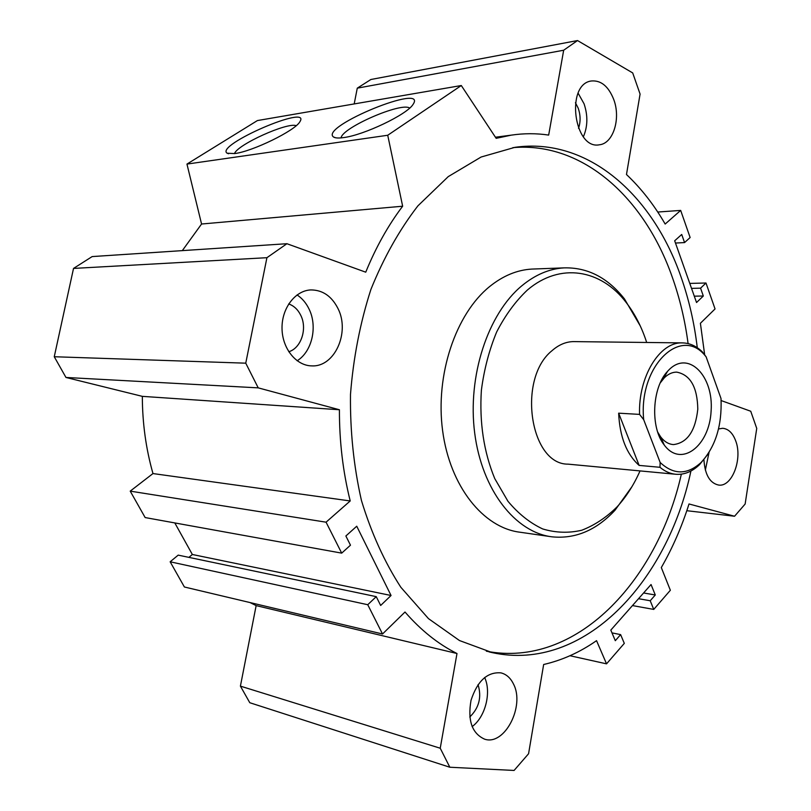 <?xml version="1.0" encoding="UTF-8"?>
<svg xmlns="http://www.w3.org/2000/svg" width="811" height="811" viewBox="0 0 811 811"><rect width="100%" height="100%" fill="white"/><g stroke="black" fill="none" stroke-linecap="round" stroke-linejoin="round"><path stroke-width="1.22" d="M512.856 147.643C583.342 141.55 644.674 198.513 672.126 276.713C679.699 297.961 685.021 320.254 688.093 343.6M681.352 474.151C657.184 581.599 575.739 668.528 486.357 651.203M690.921 471.019C667.534 581.974 583.808 672.532 492.338 652.652L459.472 640.538L428.482 618.631L400.857 587.296C384.515 562.023 371.377 533.101 361.453 500.529C353.718 466.437 350.058 431.067 350.484 394.44C353.332 357.894 360.135 322.91 370.891 289.476C383.694 257.736 399.367 229.858 417.908 205.852L448.25 176.616L481.095 157.03L514.934 147.328C588.046 136.887 652.652 195.228 680.855 276.46C688.853 299.056 694.328 322.819 697.278 347.726M534.043 268.999L531.823 269.08C517.124 269.931 503.053 275.75 489.621 286.567C455.701 313.958 435.142 374.864 442.603 430.611C449.933 486.428 483.356 527.839 520.054 532.229L550.243 536.578M640.305 326.002L624.49 298.955C607.703 277.646 587.58 267.285 564.121 267.873C549.432 268.715 535.361 274.665 521.919 285.715C487.948 313.705 467.278 376.071 474.699 433.115C481.987 490.239 515.421 532.492 552.098 536.841C575.425 539.122 596.409 530.232 615.042 510.2L631.972 486.651M646.681 342.475C641.744 327.147 634.922 313.837 626.224 302.554C601.144 269.465 560.188 262.004 527.383 290.044C515.573 301.185 505.324 315.165 496.656 331.973C489.175 350.068 484.076 369.502 481.379 390.273C479.321 422.48 483.782 451.93 494.761 478.612L507.96 501.279C518.452 513.819 530.049 523.054 542.741 528.965C555.738 532.837 568.744 533.273 581.751 530.242C594.463 525.346 606.243 517.55 617.08 506.855C626.234 496.829 633.888 484.846 640.031 470.907M574.533 341.613L573.58 341.603C565.966 341.695 558.769 344.736 551.987 350.707C517.043 378.625 529.948 464.673 568.095 464.145L675.269 474.222M234.622 153.583L227.11 153.208C214.631 145.25 312.184 103.149 299.827 121.843C295.011 130.703 252.474 151.475 234.622 153.583M296.177 125.695C287.489 121.995 237.38 144.632 234.491 153.593M343.682 137.576C338.542 138.306 335.136 138.103 333.473 136.968C319.311 126.678 429.029 81.87 412.89 104.66C406.534 114.756 363.845 135.113 343.682 137.576M409.656 108.096C401.638 101.791 341.958 127.712 341.076 137.88M709.067 452.376L705.347 470.096M718.516 428.948L722.702 428.289C728.4 428.847 732.728 433.013 735.668 440.779C742.775 458.773 732.171 487.056 718.759 485.09C709.889 483.244 704.941 474.81 703.928 459.817M297.059 294.93C302.118 298.266 306.112 302.969 309.042 309.021C317.79 326.529 312.093 351.65 297.14 360.773M338.055 308.677C350.159 332.439 334.669 367.15 311.911 365.883C296.289 365.852 282.228 348.618 282.025 328.465C281.62 308.302 295.194 290.5 310.866 289.922C322.707 289.973 331.77 296.218 338.055 308.677M288.767 351.741C301.236 348.122 307.562 328.567 300.719 315.236C297.901 309.549 293.896 305.788 288.696 303.932M578.131 93.194L584.062 103.798C587.995 115.567 587.762 126.557 583.373 136.755M613.734 99.479C621.023 118.518 613.268 143.537 599.461 144.774C573.904 150.187 565.287 83.979 591.412 80.978C601.052 80.167 608.493 86.331 613.734 99.479M578.527 128.361C580.706 121.873 580.595 115.142 578.202 108.177L575.425 102.713M484.633 677.499C491.618 692.249 485.363 717.086 472.103 726.615M513.535 684.119C525.133 706.046 504.604 746.059 484.613 739.166C472.022 733.489 467.491 720.533 471.029 700.298C477.395 680.895 487.381 671.751 500.965 672.877C506.399 674.245 510.585 677.996 513.535 684.119M469.782 716.985C479.078 707.912 481.835 697.125 478.054 684.626M704.678 354.894L700.4 323.275L715.049 308.94L705.996 283.009L700.572 288.169L703.319 296.015L696.537 302.523L674.681 240.786L681.716 234.47L684.565 242.58L690.131 237.532L680.672 210.414L665.162 224.049C654.163 205.001 641.278 188.497 626.477 174.517L640.082 94.076L632.702 72.929L577.523 40.55L563.675 50.231L548.672 135.082C536.385 133.247 523.896 133.268 511.194 135.153L496.17 138.336L461.297 85.53L387.729 135.255L402.651 206.217C388.195 225.306 375.888 247.294 365.741 272.182L286.922 243.716L266.92 257.695L245.753 363.176L258.222 387.861L339.414 409.748C339.343 441.417 342.941 471.82 350.21 500.955L326.063 522.183L341.695 553.132L350.474 545.185L345.871 535.99L356.739 526.227L391.054 595.497L380.663 605.462L376.243 596.643L367.748 604.722L382.528 633.989L405.003 612.021C420.96 630.34 438.285 644.177 456.988 653.514L440.231 748.229L449.831 767.236L514.083 770.45L528.569 753.743L543.654 664.503C562.327 660.195 579.956 652.247 596.541 640.66L606.537 663.844L624.308 643.366L620.618 634.618L615.306 640.69L610.805 630.106L651.051 584.528L655.278 594.98L650.219 600.758L653.747 609.416L670.352 590.266L661.31 567.558C672.603 547.901 681.828 526.704 689.005 503.966L734.563 516.242L745.137 504.036L756.744 428.421L750.743 411.248L721.131 400.553M402.651 206.217L201.564 224.018L186.956 164.086L257.411 120.565L461.297 85.53M186.956 164.086L387.729 135.255M391.054 595.497L192.349 554.491L174.801 522.923M188.892 557.37L192.349 554.491M376.243 596.643L178.207 555.13L170.148 561.79L367.748 604.722M382.528 633.989L184.391 586.992L170.148 561.79M456.988 653.514L256.144 605.604L250.011 602.553M440.231 748.229L240.411 686.126L256.144 605.604M449.831 767.236L249.788 702.721L240.411 686.126M606.537 663.844L569.981 655.734M620.618 634.618L611.981 632.884M341.695 553.132L145.149 517.56L130.216 491.131L326.063 522.183M350.21 500.955L152.975 473.563L130.216 491.131M339.414 409.748L142.331 396.356C142.401 423.089 145.95 448.818 152.975 473.563M258.222 387.861L65.965 377.46L142.331 396.356M245.753 363.176L54.256 356.739L65.965 377.46M266.92 257.695L73.527 268.421L54.256 356.739M286.922 243.716L92.16 256.58L73.527 268.421M201.564 224.018L182.313 250.629M703.319 296.015L694.287 296.167M700.572 288.169L691.519 288.371M705.996 283.009L689.766 283.414M734.563 516.242L686.805 510.707M653.747 609.416L632.468 605.574M650.219 600.758L638.541 598.7M655.278 594.98L643.599 592.973M684.565 242.58L675.472 243.047M680.672 210.414L657.741 212.036M577.523 40.55L370.901 79.498L357.276 88.156L563.675 50.231M354.194 103.94L357.276 88.156M660.154 462.473C673.546 474.932 687.13 475.003 700.897 462.655C715.424 447.054 722.125 425.684 721.009 398.536L706.117 356.81L702.204 351.731C696.102 345.881 689.37 342.931 682.01 342.891C659.647 341.968 638.186 376.872 639.575 414.391L643.691 419.682L660.154 462.473L659.972 467.298L639.129 465.402L618.651 413.174L639.575 414.391M639.129 465.402C626.568 454.201 619.736 436.794 618.651 413.174M643.691 419.682C638.277 365.923 681.352 324.866 705.651 356.282L706.117 356.81M659.972 467.298C665.03 471.515 670.423 473.847 676.141 474.303C684.474 474.8 692.259 471.596 699.508 464.683L707.608 454.626M669.045 369.755C688.6 349.957 713.822 376.152 711.105 411.076C709.463 446.101 681.169 467.957 664.29 445.077C650.138 427.711 651.932 387.638 667.585 371.296L669.045 369.755M660.266 382.883L664.371 377.754C668.223 373.993 672.339 372.117 676.698 372.127C690.343 374.794 697.379 387.131 697.795 409.149C695.412 431.057 687.302 442.877 673.465 444.59C668.629 444.246 664.351 441.671 660.63 436.845L657.711 432.121M492.338 652.652L489.074 651.902M531.823 269.08L564.121 267.873M626.224 302.554L624.49 298.955M617.08 506.855L615.042 510.2M228.631 153.745L227.11 153.208M335.683 137.789L333.473 136.968M311.911 365.883L310.948 365.842M511.194 135.153L495.44 137.221M700.897 462.655L699.508 464.683M682.01 342.891L573.58 341.603M660.63 436.845L664.29 445.077M663.216 378.96L667.585 371.296"/></g></svg>
